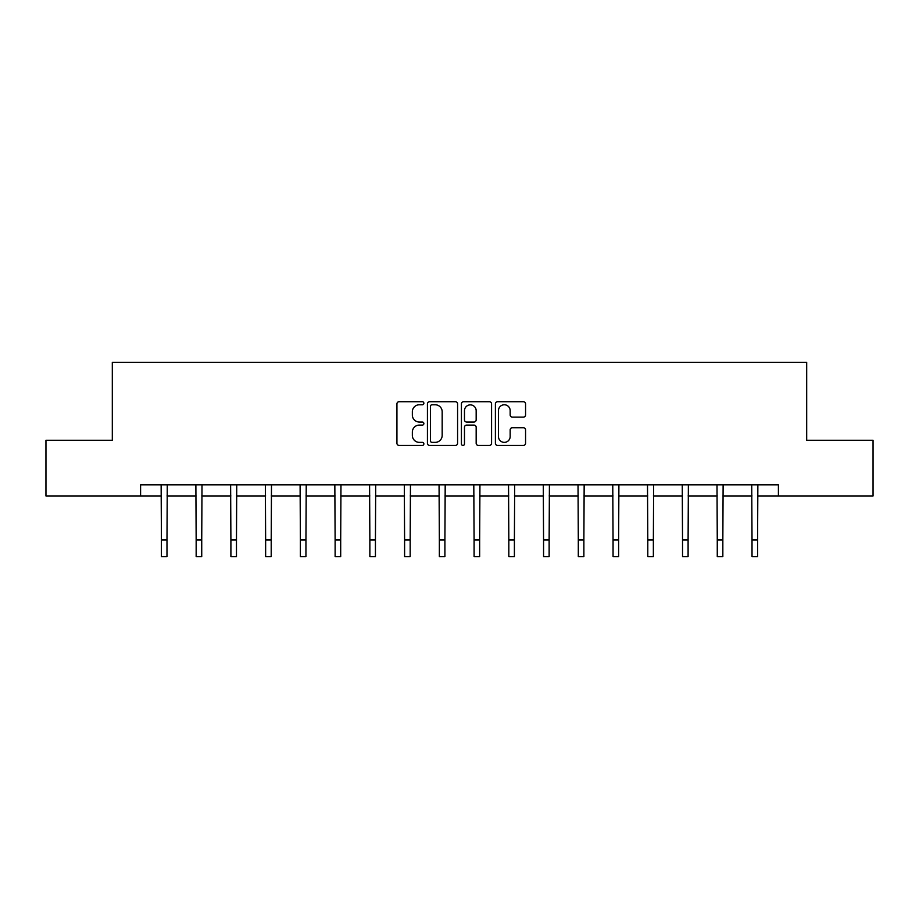 <?xml version="1.0" encoding="UTF-8"?>
<svg xmlns="http://www.w3.org/2000/svg" width="919" height="919" viewBox="0 0 919 919"><rect width="100%" height="100%" fill="white"/><g stroke="black" fill="none" stroke-linecap="round" stroke-linejoin="round"><path stroke-width="1.38" d="M423.866 403.234A1.528 1.528 0 0 0 422.338 401.706L399.11 401.706A2.183 2.183 0 0 0 396.928 403.889L396.928 443.245A2.183 2.183 0 0 0 399.11 445.428L422.338 445.428A1.528 1.528 0 0 0 423.866 443.9A1.528 1.528 0 0 0 422.338 442.372L419.328 442.372A6.996 6.996 0 0 1 412.344 435.376L412.344 432.091A6.996 6.996 0 0 1 419.328 425.095L422.338 425.095A1.528 1.528 0 0 0 423.866 423.567A1.528 1.528 0 0 0 422.338 422.039L419.328 422.039A6.996 6.996 0 0 1 412.344 415.043L412.344 411.758A6.996 6.996 0 0 1 419.328 404.774L422.338 404.774A1.528 1.528 0 0 0 423.866 403.234M523.382 417.123A2.183 2.183 0 0 0 525.565 414.928L525.565 403.889A2.183 2.183 0 0 0 523.382 401.706L497.593 401.706A2.183 2.183 0 0 0 495.398 403.889L495.398 443.245A2.183 2.183 0 0 0 497.593 445.428L523.382 445.428A2.183 2.183 0 0 0 525.565 443.245L525.565 429.908A2.183 2.183 0 0 0 523.382 427.726L512.342 427.726A2.183 2.183 0 0 0 510.16 429.908L510.16 436.525A5.847 5.847 0 0 1 504.313 442.372A5.847 5.847 0 0 1 498.466 436.525L498.466 410.621A5.847 5.847 0 0 1 504.313 404.774A5.847 5.847 0 0 1 510.16 410.621L510.16 414.928A2.183 2.183 0 0 0 512.342 417.123L523.382 417.123M140.596 495.95L45.95 495.95L45.95 440.27L112.313 440.27L112.313 362.327L806.687 362.327L806.687 440.27L873.05 440.27L873.05 495.95L778.404 495.95L778.404 484.807L140.596 484.807L140.596 495.95L161.422 495.95M457.582 403.889A2.183 2.183 0 0 0 455.399 401.706L429.61 401.706A2.183 2.183 0 0 0 427.427 403.889L427.427 443.245A2.183 2.183 0 0 0 429.61 445.428L455.399 445.428A2.183 2.183 0 0 0 457.582 443.245L457.582 403.889M463.601 401.706L489.39 401.706A2.183 2.183 0 0 1 491.573 403.889L491.573 443.245A2.183 2.183 0 0 1 489.39 445.428L478.351 445.428A2.183 2.183 0 0 1 476.168 443.245L476.168 427.289A2.183 2.183 0 0 0 473.986 425.095L466.657 425.095A2.183 2.183 0 0 0 464.474 427.289L464.474 443.9A1.528 1.528 0 0 1 462.946 445.428A1.528 1.528 0 0 1 461.418 443.9L461.418 403.889A2.183 2.183 0 0 1 463.601 401.706M166.982 495.95L196.161 495.95M201.732 495.95L230.899 495.95M236.47 495.95L265.637 495.95M271.208 495.95L300.387 495.95M305.947 495.95L335.125 495.95M340.696 495.95L369.863 495.95M375.434 495.95L404.601 495.95M410.173 495.95L439.351 495.95M444.911 495.95L474.089 495.95M479.649 495.95L508.827 495.95M514.399 495.95L543.566 495.95M549.137 495.95L578.304 495.95M583.875 495.95L613.053 495.95M618.613 495.95L647.792 495.95M653.363 495.95L682.53 495.95M688.101 495.95L717.268 495.95M722.839 495.95L752.018 495.95M757.578 495.95L778.404 495.95M432.01 404.774A1.528 1.528 0 0 0 430.483 406.301L430.483 440.833A1.528 1.528 0 0 0 432.01 442.372L435.181 442.372A6.996 6.996 0 0 0 442.177 435.376L442.177 411.758A6.996 6.996 0 0 0 435.181 404.774L432.01 404.774M476.168 410.724A5.847 5.847 0 0 0 470.321 404.877A5.847 5.847 0 0 0 464.474 410.724L464.474 419.857A2.183 2.183 0 0 0 466.657 422.039L473.986 422.039A2.183 2.183 0 0 0 476.168 419.857L476.168 410.724M161.135 484.807L161.422 539.97L166.982 539.97L167.269 484.807M161.422 539.97L161.422 556.673L166.982 556.673L166.982 539.97M195.873 484.807L196.161 539.97L201.732 539.97L202.008 484.807M196.161 539.97L196.161 556.673L201.732 556.673L201.732 539.97M230.623 484.807L230.899 539.97L236.47 539.97L236.746 484.807M230.899 539.97L230.899 556.673L236.47 556.673L236.47 539.97M265.361 484.807L265.637 539.97L271.208 539.97L271.496 484.807M265.637 539.97L265.637 556.673L271.208 556.673L271.208 539.97M300.099 484.807L300.387 539.97L305.947 539.97L306.234 484.807M300.387 539.97L300.387 556.673L305.947 556.673L305.947 539.97M334.838 484.807L335.125 539.97L340.696 539.97L340.972 484.807M335.125 539.97L335.125 556.673L340.696 556.673L340.696 539.97M369.587 484.807L369.863 539.97L375.434 539.97L375.71 484.807M369.863 539.97L369.863 556.673L375.434 556.673L375.434 539.97M404.326 484.807L404.601 539.97L410.173 539.97L410.46 484.807M404.601 539.97L404.601 556.673L410.173 556.673L410.173 539.97M439.064 484.807L439.351 539.97L444.911 539.97L445.198 484.807M439.351 539.97L439.351 556.673L444.911 556.673L444.911 539.97M473.802 484.807L474.089 539.97L479.649 539.97L479.936 484.807M474.089 539.97L474.089 556.673L479.649 556.673L479.649 539.97M508.54 484.807L508.827 539.97L514.399 539.97L514.674 484.807M508.827 539.97L508.827 556.673L514.399 556.673L514.399 539.97M543.29 484.807L543.566 539.97L549.137 539.97L549.413 484.807M543.566 539.97L543.566 556.673L549.137 556.673L549.137 539.97M578.028 484.807L578.304 539.97L583.875 539.97L584.162 484.807M578.304 539.97L578.304 556.673L583.875 556.673L583.875 539.97M612.766 484.807L613.053 539.97L618.613 539.97L618.901 484.807M613.053 539.97L613.053 556.673L618.613 556.673L618.613 539.97M647.504 484.807L647.792 539.97L653.363 539.97L653.639 484.807M647.792 539.97L647.792 556.673L653.363 556.673L653.363 539.97M682.254 484.807L682.53 539.97L688.101 539.97L688.377 484.807M682.53 539.97L682.53 556.673L688.101 556.673L688.101 539.97M716.992 484.807L717.268 539.97L722.839 539.97L723.127 484.807M717.268 539.97L717.268 556.673L722.839 556.673L722.839 539.97M751.731 484.807L752.018 539.97L757.578 539.97L757.865 484.807M752.018 539.97L752.018 556.673L757.578 556.673L757.578 539.97"/></g></svg>
